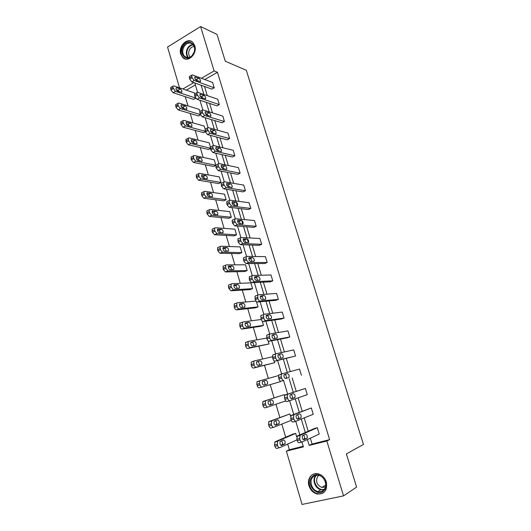 <?xml version="1.0" encoding="UTF-8"?>
<svg xmlns="http://www.w3.org/2000/svg" width="531" height="531" viewBox="0 0 531 531"><rect width="100%" height="100%" fill="white"/><g stroke="black" fill="none" stroke-linecap="round" stroke-linejoin="round"><path stroke-width="0.8" d="M194.791 45.686C197.565 53.604 188.093 63.01 182.87 57.68L180.759 54.202C178.004 46.323 187.509 36.818 192.793 42.341L194.791 45.686M326.326 481.975C327.541 490.332 324.468 494.348 317.107 494.009C313.151 492.861 310.436 490.12 308.969 485.785C306.639 478.73 312.122 471.853 318.554 473.891C322.31 475.112 324.899 477.807 326.326 481.975M179.531 87.834L167.537 47.04L200.599 26.55L217.026 34.435L225.29 61.231L246.298 70.284L363.463 444.427L346.371 453.925L356.6 487.106L343.544 495.881L302.059 504.45L286.375 451.138L303.4 446.87L301.953 442.024M287.709 444.069L289.375 449.737L286.375 451.138M185.253 96.675L187.974 105.888M190.211 113.481L192.992 122.92M195.209 130.434L198.063 140.104M200.253 147.545L203.174 157.441M205.344 164.802L208.331 174.931M210.482 182.219L213.542 192.587M215.666 199.789L218.792 210.402M220.896 217.524L224.095 228.383M226.173 235.412L229.445 246.523M231.496 253.473L234.848 264.836M236.872 271.699L240.297 283.322M242.295 290.092L245.8 301.98M247.771 308.657L251.355 320.81M253.3 327.395L256.964 339.827M258.876 346.312L262.626 359.016M264.504 365.401L268.334 378.391M270.193 384.676L274.082 397.872M275.967 404.257L279.857 417.459M281.808 424.07L285.691 437.232M195.056 93.642L194.552 93.927L194.89 96.576L197.001 99.297L216.973 105.875L219.316 104.594L199.404 97.95L196.961 94.093L196.948 92.567L197.731 92.341L217.683 99.204L219.316 104.594M205.636 128.88L205.072 129.179L205.417 131.953L207.521 134.615L227.241 139.812L229.624 138.584L209.964 133.327L207.521 129.504L207.515 127.878L208.258 127.613L227.958 133.095L229.624 138.584M216.416 164.769L215.798 165.081L216.137 167.995L218.234 170.597L237.696 174.36L240.118 173.192L220.723 169.369L218.633 166.754L218.281 165.586L218.287 163.84L218.984 163.548L238.426 167.604L240.118 173.192M227.387 201.335L226.73 201.654L227.062 204.72L229.153 207.263L248.335 209.539L250.805 208.424L231.689 206.094L229.604 203.546L229.246 202.357L229.259 200.479L229.916 200.16L249.079 202.736L250.805 208.424M238.485 238.592L237.868 238.923L238.193 242.149L240.277 244.625L259.174 245.362L261.683 244.306L242.866 243.523L240.782 241.041L240.45 237.808L241.061 237.476L259.931 238.512L261.683 244.306M249.789 276.558L249.225 276.897L249.543 280.302L251.621 282.711L270.213 281.842L272.768 280.853L254.256 281.682L252.179 279.266L251.853 275.854L252.417 275.516L270.976 274.952L272.768 280.853M261.318 315.268L260.801 315.606L261.119 319.204C261.65 320.717 262.341 321.494 263.184 321.54L281.457 319.005L284.058 318.082L265.872 320.578C265.029 320.538 264.338 319.755 263.801 318.235L263.482 314.637L263.993 314.292L282.233 312.069L284.058 318.082M275.675 353.878L272.609 355.066L272.914 358.87C273.458 360.41 274.149 361.16 274.978 361.133L295.561 356.016L277.713 360.25C276.883 360.277 276.2 359.52 275.655 357.98L275.343 354.17L275.795 353.838L293.703 349.889L295.561 356.016M289.727 400.726L286.999 401.509C286.182 401.615 285.499 400.892 284.948 399.325L284.563 398.018L284.656 395.303L285.061 394.984L305.391 388.426L307.283 394.672L289.787 400.706C288.977 400.812 288.293 400.082 287.742 398.515L287.351 397.201L287.437 394.487L287.835 394.168L305.391 388.426M301.88 442.038L299.265 442.701C298.468 442.887 297.785 442.184 297.227 440.597L296.829 439.263L297.287 436.044L314.558 428.424L317.299 427.707L319.231 434.066L302.112 441.978C301.316 442.164 300.632 441.46 300.075 439.867L299.676 438.533L300.121 435.307L317.299 427.707M204.521 86.46L207.276 95.62M209.632 103.459L212.453 112.851M214.79 120.603L217.683 130.234M219.993 137.901L222.96 147.784M225.244 155.357L228.29 165.486M230.54 172.98L233.667 183.361M235.89 190.755L239.089 201.395M241.286 208.703L244.565 219.602M246.736 226.81L250.094 237.974M252.232 245.09L255.67 256.519M257.781 263.535L261.305 275.244M263.383 282.16L266.987 294.147M269.038 300.958L272.728 313.23M274.746 319.934L278.523 332.492M280.507 339.09L284.377 351.947M286.328 358.432L290.284 371.587M292.203 377.959L296.225 391.334M298.17 397.812L302.192 411.18M304.217 417.904L308.219 431.218M310.316 438.188L312.075 444.042L329.618 439.641L217.438 72.262L204.767 79.537M299.836 434.916L295.76 421.282L293.105 421.999C292.296 422.145 291.612 421.435 291.061 419.862L290.663 418.534L291.141 415.415L311.319 407.974L313.23 414.273L295.92 421.236C295.117 421.382 294.433 420.665 293.875 419.085L293.484 417.764L293.948 414.631L311.319 407.974M281.788 373.904L278.602 375.085L278.901 378.995C279.452 380.548 280.136 381.291 280.959 381.218L283.72 380.375C282.904 380.442 282.213 379.698 281.669 378.145L281.277 376.851L281.357 374.229L281.788 373.904L299.517 369.065L301.396 375.251M269.668 334.039L266.675 335.24L266.987 338.937C267.524 340.464 268.215 341.234 269.051 341.241L287.152 337.849L289.787 336.959L271.759 340.318C270.929 340.311 270.239 339.541 269.702 338.008L269.383 334.311L269.867 333.972L287.941 330.893L289.787 336.959M255.524 295.82L254.986 296.159L255.305 299.657C255.836 301.163 256.526 301.953 257.376 302.033L275.808 300.34L278.39 299.384L260.031 301.037C259.188 300.958 258.497 300.161 257.966 298.654L257.635 295.156L258.179 294.811L276.578 293.424L278.39 299.384M244.107 257.482L243.517 257.82L243.477 259.911L243.842 261.133L245.926 263.575L264.664 263.515L267.199 262.493L248.535 262.513L246.457 260.064L246.118 256.745L246.709 256.407L265.427 256.646L267.199 262.493M232.91 219.874L232.273 220.199L232.246 222.144L232.605 223.345L234.689 225.854L253.732 227.368L256.221 226.286L237.251 224.719L235.167 222.204L234.808 221.002L234.828 219.057L235.465 218.732L254.482 220.544L256.221 226.286M221.885 182.969L221.235 183.281L221.573 186.268L223.67 188.844L242.992 191.87L245.441 190.729L226.179 187.642L224.089 185.06L223.737 183.885L223.75 182.073L224.427 181.768L243.729 185.093L245.441 190.729M210.999 146.742L210.409 147.047L210.754 149.888L212.851 152.523L232.445 157.01L234.848 155.809L215.32 151.262L213.223 148.62L212.878 147.465L212.878 145.773L213.601 145.494L233.169 150.273L234.848 155.809M200.32 111.178L199.789 111.47L200.127 114.178L202.238 116.873L222.084 122.767L224.447 121.513L204.661 115.552L202.557 112.851L202.205 110.143L202.968 109.89L222.801 116.077L224.447 121.513M189.839 76.265L189.361 76.544L189.706 79.132L191.81 81.88L211.909 89.128L214.232 87.821L194.193 80.5L192.089 77.745L191.737 75.156L192.534 74.944L212.612 82.478L214.232 87.821M200.599 26.55L214.112 70.935L201.395 78.269M217.438 72.262L214.112 70.935M329.618 439.641L326.83 441.009L343.544 495.881M193.855 82.617L182.85 88.962M293.716 414.426L289.634 400.752M287.663 394.135L283.581 380.462M281.642 373.963L277.62 360.503M275.649 353.892L271.719 340.736M269.715 334.012L265.878 321.162M263.841 314.332L260.09 301.781M258.02 294.844L254.362 282.585M252.258 275.543L248.687 263.568M246.557 256.42L243.065 244.731M240.901 237.49L237.496 226.08M235.306 218.732L231.981 207.594M229.757 200.16L226.511 189.288M224.268 181.755L221.102 171.155M218.825 163.528L215.739 153.18M213.435 145.467L210.422 135.378M208.092 127.579L205.158 117.743M202.802 109.857L199.941 100.266M197.559 92.294L194.771 82.949M307.429 439.522L309.195 445.423L326.83 441.009M201.143 85.245L203.911 94.465M206.274 102.35L209.114 111.809M211.451 119.608L214.365 129.312M216.675 137.031L219.661 146.974M221.951 154.607L225.011 164.802M227.275 172.343L230.408 182.797M232.644 190.251L235.857 200.964M236.189 202.052L237.284 205.723M238.067 208.318L241.359 219.296M241.691 220.398L242.8 224.102M243.537 226.558L246.908 237.802M247.247 238.917L248.362 242.654M249.059 244.964L252.517 256.48M254.634 263.549L258.172 275.343M260.263 282.306L263.887 294.38M265.945 301.243L269.648 313.602M271.68 320.359L275.476 333.017M277.467 339.661L281.35 352.611M283.315 359.148L287.291 372.404M289.216 378.822L293.258 392.303M295.223 398.834L299.258 412.302M301.296 419.078L305.318 432.499M195.362 84.933L186.295 90.137M289.375 449.737L303.221 446.266M195.607 98.056L175.403 91.365L172.967 87.575L172.973 86.115L173.796 85.883L194.313 92.865L194.618 93.887M195.733 98.228L193.629 99.416L173.099 92.699L170.975 90.018L170.67 87.456L171.168 87.17M200.253 114.543L180.447 108.589L178.33 105.928L178.004 104.813L178.018 103.299L178.828 103.054L199.231 109.386L199.842 111.444M200.419 114.922L198.541 115.95L178.117 109.897L176 107.242L175.695 104.62L176.219 104.322M205.212 131.263L185.531 125.966L183.421 123.331L183.089 122.21L183.109 120.643L183.899 120.378L204.189 126.046L205.112 129.159M205.331 131.661L203.492 132.637L183.182 127.241L181.071 124.619L180.766 121.931L181.317 121.632M210.283 148.149L190.669 143.503L188.551 140.894L188.246 138.146L189.016 137.861L209.187 142.852L210.435 147.034M210.349 148.507L208.491 149.463L188.299 144.751L186.182 142.155L185.883 139.407L186.461 139.095M215.719 165.247L195.846 161.198L193.735 158.623L193.43 155.802L194.18 155.51L214.239 159.811L215.805 165.075M215.679 165.367L213.528 166.442L193.457 162.42L191.346 159.851L191.047 157.037L191.658 156.718M220.969 182.432L201.076 179.06L198.966 176.511L198.667 173.624L199.397 173.318L219.33 176.916L220.969 182.432L218.619 183.567L198.66 180.255L196.556 177.712L196.258 174.825L196.901 174.507M226.12 199.742L206.353 197.087L204.249 194.572L203.95 191.611L204.654 191.293L224.467 194.18L226.12 199.742L223.75 200.851L203.917 198.249L201.813 195.74L201.521 192.78L202.192 192.461M231.317 217.206L211.677 215.287L209.579 212.798L209.234 211.623L209.28 209.765L209.964 209.433L229.644 211.59L231.317 217.206L228.921 218.281L209.221 216.416L207.117 213.933L206.831 210.9L207.515 210.575M236.56 234.821L217.053 233.653L214.955 231.197L214.61 230.016L214.67 228.084L215.327 227.746L234.875 229.16L236.56 234.821L234.144 235.87L214.577 234.748L212.48 232.299L212.135 231.118L212.194 229.186L212.858 228.854M241.851 252.603L222.482 252.192L220.385 249.769L220.1 246.57L220.737 246.231L240.151 246.888L241.851 252.603L239.415 253.626L219.98 253.254L217.883 250.838L217.604 247.645L218.248 247.307M247.194 270.544L227.965 270.91L225.867 268.52L225.589 265.234L226.199 264.889L245.475 264.777L247.194 270.544L244.731 271.533L225.436 271.938L223.345 269.556L223.066 266.277L223.684 265.931M252.577 288.652L233.494 289.8L231.403 287.444L231.045 286.229L231.124 284.072L231.715 283.727L250.844 282.831L252.577 288.652L250.101 289.607L230.945 290.796L228.854 288.446L228.496 287.231L228.582 285.081L229.173 284.735M256.44 301.608L258.02 306.918L255.517 307.847L236.507 309.839C235.631 309.779 234.934 309.002 234.417 307.522L234.151 304.064L234.715 303.712M262.254 321.149L263.502 325.357L260.98 326.253L242.116 329.061C241.253 329.034 240.556 328.271 240.032 326.777L239.78 323.226L240.311 322.881M268.122 340.882L269.044 343.969L247.785 348.469C246.922 348.475 246.231 347.725 245.707 346.225L245.455 342.568L248.369 341.393M274.056 360.808L274.633 362.746L253.506 368.063C252.65 368.102 251.959 367.366 251.428 365.852L251.19 362.096L254.176 360.934M280.043 380.933L280.275 381.703L259.287 387.849C258.438 387.929 257.747 387.205 257.21 385.679L256.838 384.398L256.977 381.816L257.429 381.484L278.377 375.629M285.751 400.912L267.816 407.045C266.974 407.164 266.283 406.447 265.746 404.907L265.367 403.62L265.513 400.932L265.931 400.613L284.138 394.686L284.45 395.748M284.138 394.686L263.243 401.403L262.825 401.721L262.672 404.403L263.051 405.691C263.588 407.231 264.279 407.941 265.122 407.821L267.75 407.065M291.227 420.346L273.73 427.263C272.901 427.415 272.211 426.712 271.666 425.165L271.288 423.857L271.826 420.758L289.866 413.941L290.543 416.218M289.866 413.941L269.117 421.514L268.726 421.82L268.567 424.608L268.945 425.908C269.489 427.455 270.173 428.152 271.009 427.999L273.578 427.302M297.015 439.874L279.704 447.673C278.881 447.865 278.198 447.182 277.647 445.615L277.262 444.301L277.786 441.108L295.654 433.382L296.696 436.9M295.654 433.382L292.993 434.079L275.045 441.819L274.514 445.005L274.899 446.319C275.443 447.885 276.133 448.569 276.963 448.37L279.465 447.733M312.075 444.042L309.195 445.423M303.964 439.761C302.491 439.256 301.98 437.916 302.431 435.745L305.61 434.219C307.057 434.736 307.562 436.064 307.124 438.208L303.785 439.807M303.54 435.141C304.542 436.376 304.794 437.644 304.309 438.931L303.181 439.549M280.886 445.29L282.226 444.586C282.757 443.285 282.505 442.031 281.483 440.83M281.656 445.463L284.948 443.889C285.446 441.765 284.948 440.458 283.461 439.967L280.156 441.513C279.651 443.664 280.156 444.985 281.656 445.463L281.476 445.509M297.798 419.158C296.338 418.627 295.827 417.306 296.252 415.196L299.491 413.815C300.931 414.353 301.435 415.667 301.017 417.751L297.685 419.185M297.274 414.671C298.389 415.813 298.707 417.094 298.23 418.514L297.187 419.052M291.698 398.754C290.245 398.197 289.727 396.896 290.138 394.845L293.431 393.61C294.858 394.175 295.369 395.476 294.964 397.5L291.652 398.768M290.995 394.414C292.256 395.376 292.661 396.67 292.209 398.296L291.307 398.741M275.098 425.099L276.359 424.488C276.877 423.054 276.565 421.793 275.43 420.685M275.708 425.178L279.047 423.751C279.525 421.687 279.027 420.393 277.554 419.875L274.195 421.282C273.711 423.373 274.215 424.674 275.708 425.178L275.596 425.212M269.429 405.093L270.544 404.582C271.042 402.949 270.644 401.668 269.356 400.752M269.814 405.093L273.213 403.806C273.664 401.794 273.166 400.52 271.699 399.982L268.288 401.25C267.823 403.281 268.334 404.562 269.814 405.093L269.768 405.107M324.102 490.432C317.644 498.171 305.166 483.96 312.042 476.878C318.328 469.019 331.118 483.223 324.102 490.432M312.779 477.21C308.816 481.272 312.062 490.398 317.903 491.533C320.299 492.045 322.31 491.447 323.93 489.748C327.879 485.765 324.786 476.732 319.065 475.444C316.549 474.833 314.458 475.424 312.779 477.21M325.423 486.987L321.819 487.465C316.668 484.883 315.334 481.159 317.83 476.307L318.912 475.404M325.33 485.321L325.689 485.553M311.159 475.882C306.248 480.927 310.296 492.27 317.565 493.657C319.967 494.188 322.105 493.764 323.983 492.39M193.171 54.487L191.552 56.419C185.651 62.12 178.668 52.994 183.447 45.951C187.795 38.265 197.439 43.934 194.173 52.396L193.171 54.487M184.151 46.409C182.093 50.372 182.286 53.737 184.722 56.505C186.879 58.211 189.189 58.078 191.651 56.1L194.08 52.377C195.076 49.025 194.605 46.31 192.667 44.239C189.667 42.088 186.832 42.812 184.151 46.409M190.211 57.096C188.306 54.925 188.16 52.303 189.773 49.23C190.961 47.445 192.421 46.555 194.154 46.569M191.91 41.644C188.445 40.303 185.392 41.531 182.73 45.321C180.182 50.239 180.421 54.414 183.46 57.852L185.412 59.021M285.651 378.557C284.218 377.972 283.693 376.685 284.085 374.694L287.43 373.605C288.851 374.196 289.362 375.477 288.977 377.448L285.651 378.557M284.158 374.601L284.696 374.455C286.123 375.039 286.634 376.32 286.242 378.284L286.123 378.417M280.275 381.703L259.287 387.849M264.65 385.008L264.783 384.869C265.228 382.917 264.723 381.656 263.263 381.099L262.526 381.304M263.98 385.201L267.425 384.059C267.863 382.101 267.358 380.84 265.905 380.282L262.44 381.404C261.995 383.382 262.513 384.65 263.98 385.201M260.09 380.654L259.639 380.986L259.506 383.574L259.885 384.856C260.416 386.382 261.106 387.106 261.956 387.033M279.671 358.551C278.244 357.947 277.713 356.673 278.091 354.735L281.483 353.799C282.897 354.409 283.415 355.677 283.043 357.589L279.671 358.551M278.025 354.847L278.782 354.681C280.142 355.219 280.68 356.454 280.388 358.385M274.633 362.746L256.154 367.206C255.298 367.246 254.608 366.509 254.077 364.996L253.825 361.233L254.303 360.894L272.37 356.812M259.115 365.282C259.473 363.37 258.949 362.149 257.548 361.618L260.163 360.768L256.646 361.75C256.227 363.675 256.745 364.923 258.199 365.501L261.697 364.498C262.115 362.593 261.604 361.352 260.163 360.768M273.744 338.745C272.323 338.114 271.799 336.86 272.157 334.975L275.602 334.178C277.003 334.815 277.527 336.063 277.169 337.928L273.744 338.745M272.025 335.253L272.921 335.094C274.175 335.546 274.733 336.714 274.607 338.586M269.044 343.969L250.406 347.573C249.543 347.579 248.853 346.829 248.329 345.323L248.07 341.665L248.574 341.327L266.735 338.074M253.546 345.787C253.738 343.922 253.181 342.767 251.886 342.329L250.785 342.528M252.477 345.993L256.022 345.123C256.42 343.272 255.909 342.044 254.475 341.433L250.911 342.283C250.506 344.154 251.03 345.389 252.477 345.993M267.876 319.131C266.469 318.481 265.938 317.233 266.277 315.401L269.775 314.744C271.162 315.407 271.693 316.642 271.348 318.454L267.876 319.131M266.117 315.832L267.12 315.706C268.281 316.098 268.859 317.193 268.852 318.998M263.502 325.357L244.711 328.131C243.848 328.105 243.152 327.342 242.627 325.848L242.368 322.284L242.899 321.939L261.212 319.496M247.99 326.492C248.057 324.7 247.486 323.605 246.278 323.213L245.07 323.379M246.809 326.665L250.4 325.941C250.785 324.136 250.267 322.921 248.847 322.29L245.236 322.994C244.844 324.819 245.368 326.041 246.809 326.665M262.068 299.71C260.668 299.033 260.13 297.798 260.455 296.013L264 295.501C265.381 296.185 265.912 297.406 265.586 299.172L262.068 299.71M260.283 296.583L261.371 296.497C262.46 296.849 263.051 297.891 263.13 299.617M258.02 306.918L239.076 308.876C238.207 308.81 237.51 308.04 236.992 306.553L236.72 303.088L237.284 302.743L255.975 301.07M242.468 307.396C242.441 305.677 241.857 304.641 240.722 304.283L239.421 304.409M241.193 307.522L244.831 306.938C245.196 305.179 244.678 303.978 243.264 303.327L239.607 303.891C239.235 305.67 239.766 306.878 241.193 307.522M256.307 280.468C254.92 279.771 254.382 278.549 254.694 276.81L258.285 276.445C259.652 277.149 260.19 278.357 259.878 280.076L256.307 280.468M254.515 277.507L255.676 277.467C256.699 277.799 257.289 278.782 257.449 280.421M236.979 288.486C236.879 286.846 236.288 285.857 235.22 285.532L233.839 285.598M235.631 288.565L239.315 288.114C239.66 286.401 239.136 285.213 237.735 284.536L234.038 284.968C233.68 286.7 234.217 287.895 235.631 288.565M250.612 261.418C249.231 260.694 248.687 259.486 248.986 257.794L252.623 257.562C253.984 258.292 254.515 259.486 254.223 261.159L250.612 261.418M248.813 258.61L250.041 258.624C251.004 258.929 251.594 259.865 251.813 261.418M231.536 269.761C231.37 268.195 230.779 267.259 229.764 266.954L228.323 266.967M230.122 269.781L233.846 269.463C234.178 267.797 233.653 266.622 232.266 265.925L228.516 266.223C228.177 267.909 228.715 269.091 230.122 269.781M244.964 242.541C243.596 241.797 243.052 240.603 243.331 238.957L247.008 238.864C248.362 239.607 248.9 240.795 248.621 242.428L244.964 242.541M243.178 239.893L244.452 239.952L246.218 242.601M226.133 251.209C225.907 249.729 225.317 248.84 224.361 248.548L222.867 248.501M224.659 251.176L228.43 250.99C228.748 249.371 228.217 248.203 226.837 247.486L223.047 247.652C222.728 249.291 223.266 250.466 224.659 251.176M239.375 223.85C238.014 223.086 237.463 221.898 237.735 220.292L241.452 220.338C242.8 221.102 243.337 222.283 243.072 223.87L239.375 223.85M237.603 221.341L238.917 221.46L240.669 223.956M220.77 232.837L219.011 230.308L217.471 230.202M219.257 232.744L223.066 232.691C223.365 231.111 222.834 229.956 221.467 229.219L217.637 229.246C217.332 230.846 217.869 232.014 219.257 232.744M233.832 205.331C232.478 204.548 231.934 203.373 232.186 201.8L235.95 201.986C237.284 202.776 237.828 203.944 237.576 205.49L233.832 205.331M232.093 202.968L233.441 203.141L235.16 205.497M215.453 214.637L213.708 212.241L212.135 212.075M213.9 214.484L217.75 214.564C218.035 213.024 217.498 211.876 216.137 211.119L212.267 211.019C211.982 212.579 212.519 213.734 213.9 214.484M228.343 186.992C227.002 186.182 226.452 185.014 226.691 183.487L230.494 183.806C231.821 184.615 232.366 185.77 232.127 187.284L228.343 186.992M226.637 184.761L228.005 184.994L229.697 187.211M210.17 196.609L208.451 194.333L206.851 194.107M208.59 196.39L212.48 196.603C212.752 195.096 212.214 193.961 210.86 193.184L206.951 192.952C206.678 194.472 207.223 195.62 208.59 196.39M222.907 168.818C221.573 167.988 221.022 166.834 221.248 165.34L225.091 165.791C226.412 166.621 226.963 167.769 226.73 169.243L222.907 168.818M221.248 166.727L222.628 167.013L224.274 169.09M204.933 178.741L203.247 176.591L201.627 176.312M203.333 178.469L207.256 178.808C207.521 177.341 206.977 176.206 205.636 175.409L201.687 175.051C201.428 176.538 201.972 177.673 203.333 178.469M217.524 150.811C216.197 149.968 215.639 148.819 215.858 147.359L219.741 147.943C221.055 148.793 221.6 149.934 221.387 151.375L217.524 150.811M215.911 148.866L217.298 149.191L218.898 151.136M199.736 161.039L198.09 159.015L196.457 158.669M198.123 160.707L202.085 161.172C202.331 159.738 201.787 158.616 200.452 157.8L196.47 157.315C196.224 158.762 196.775 159.891 198.123 160.707M212.188 132.976C210.867 132.113 210.309 130.971 210.515 129.551L214.438 130.261C215.739 131.13 216.29 132.265 216.09 133.673L212.188 132.976M210.628 131.164L212.015 131.542L213.555 133.347M194.578 143.489L192.972 141.591L191.339 141.193M192.959 143.104L196.955 143.702C197.193 142.301 196.649 141.186 195.322 140.35L191.299 139.733C191.067 141.153 191.618 142.275 192.959 143.104M206.904 115.307C205.59 114.424 205.032 113.282 205.225 111.895L209.181 112.745C210.475 113.627 211.033 114.756 210.84 116.13L206.904 115.307M205.411 113.627L206.778 114.052L208.258 115.718M189.461 126.106L187.908 124.327L186.275 123.882M187.841 125.668L191.877 126.391C192.103 125.017 191.552 123.909 190.237 123.059L186.182 122.316C185.956 123.703 186.507 124.818 187.841 125.668M201.661 97.797C200.36 96.894 199.802 95.766 199.981 94.405L203.977 95.381C205.265 96.284 205.816 97.405 205.636 98.746L201.661 97.797M200.247 96.264L201.594 96.715L203.001 98.242M184.383 108.868L182.883 107.216L181.263 106.724M182.77 108.384L186.839 109.233C187.051 107.893 186.5 106.791 185.193 105.921L181.104 105.052C180.892 106.406 181.449 107.514 182.77 108.384M196.477 80.447C195.176 79.524 194.618 78.402 194.784 77.075L198.813 78.176C200.094 79.099 200.652 80.214 200.479 81.528L196.477 80.447M195.136 79.053L196.457 79.537L197.778 80.924M179.339 91.783L177.912 90.257L176.305 89.719M177.746 91.252L181.848 92.228C182.047 90.92 181.496 89.819 180.195 88.936L176.723 87.761L176.073 87.947C175.874 89.268 176.431 90.37 177.746 91.252M297.287 436.044L300.121 435.307M297.227 440.597L300.075 439.867M296.829 439.263L299.676 438.533M306.872 438.427L304.057 439.15M277.786 441.108L275.045 441.819M277.262 444.301L274.514 445.005M277.647 445.615L274.899 446.319M281.961 444.805L284.682 444.108M291.141 415.415L293.948 414.631M291.061 419.862L293.875 419.085M290.663 418.534L293.484 417.764M300.738 417.983L297.951 418.747M285.061 394.984L287.835 394.168M284.948 399.325L287.742 398.515M284.563 398.018L287.351 397.201M294.665 397.739L291.904 398.542M271.826 420.758L269.117 421.514M271.288 423.857L268.567 424.608M271.666 425.165L268.945 425.908M276.067 424.72L278.762 423.984M265.931 400.613L263.243 401.403M265.367 403.62L262.672 404.403M265.746 404.907L263.051 405.691M270.226 404.821L272.894 404.051M323.963 489.708L320.85 489.721C315.042 488.606 311.816 479.553 315.753 475.517L315.912 475.345M316.516 475.238L316.21 475.564C311.292 480.515 317.843 491.593 324.361 489.217M188.034 57.7C185.85 54.905 185.75 51.653 187.728 47.929C189.129 45.799 190.875 44.664 192.959 44.538M193.277 44.923C191.26 45.042 189.567 46.137 188.206 48.202C186.295 51.806 186.394 54.952 188.512 57.653M280.959 381.218L283.72 380.375M278.901 378.995L281.669 378.145M278.516 377.7L281.277 376.851M287.43 373.605L284.696 374.455M259.506 383.574L256.838 384.398M259.885 384.856L257.21 385.679M263.263 381.099L265.905 380.282M274.978 361.133L277.713 360.25M272.914 358.87L275.655 357.98M272.536 357.589L275.27 356.693M281.483 353.799L278.782 354.681M256.154 367.206L253.506 368.063M253.705 363.728L251.063 364.591M254.077 364.996L251.428 365.852M269.051 341.241L271.759 340.318M266.987 338.937L269.702 338.008M266.608 337.67L269.317 336.734M275.602 334.178L272.921 335.094M250.406 347.573L247.785 348.469M247.957 344.068L245.342 344.971M248.329 345.323L245.707 346.225M251.886 342.329L254.475 341.433M263.184 321.54L265.872 320.578M261.119 319.204L263.801 318.235M260.741 317.943L263.429 316.974M269.775 314.744L267.12 315.706M244.711 328.131L242.116 329.061M242.269 324.607L239.673 325.536M242.627 325.848L240.032 326.777M246.278 323.213L248.847 322.29M257.376 302.033L260.031 301.037M255.305 299.657L257.966 298.654M254.933 298.409L257.588 297.406M264 295.501L261.371 296.497M239.076 308.876L236.507 309.839M236.627 305.325L234.058 306.294M236.992 306.553L234.417 307.522M240.722 304.283L243.264 303.327M251.621 282.711L254.256 281.682M249.543 280.302L252.179 279.266M249.178 279.067L251.813 278.025M258.285 276.445L255.676 277.467M233.494 289.8L230.945 290.796M231.045 286.229L228.496 287.231M231.403 287.444L228.854 288.446M234.158 284.828L234.496 284.696M235.22 285.532L237.735 284.536M245.926 263.575L248.535 262.513M243.842 261.133L246.457 260.064M243.477 259.911L246.092 258.836M249.451 257.528L249.072 257.681M252.623 257.562L250.041 258.624M227.965 270.91L225.436 271.938M225.516 267.312L222.993 268.347M225.867 268.52L223.345 269.556M228.609 266.111L228.994 265.951M229.764 266.954L232.266 265.925M240.277 244.625L242.866 243.523M238.193 242.149L240.782 241.041M237.835 240.935L240.424 239.826M243.815 238.691L243.39 238.877M247.008 238.864L244.452 239.952M222.482 252.192L219.98 253.254M220.04 248.574L217.537 249.65M220.385 249.769L217.883 250.838M223.113 247.572L223.551 247.38M224.361 248.548L226.837 247.486M234.689 225.854L237.251 224.719M232.605 223.345L235.167 222.204M232.246 222.144L234.808 221.002M238.233 220.033L237.762 220.246M241.452 220.338L238.917 221.46M217.053 233.653L214.577 234.748M214.61 230.016L212.135 231.118M214.955 231.197L212.48 232.299M217.67 229.2L218.155 228.987M219.011 230.308L221.467 229.219M229.153 207.263L231.689 206.094M227.062 204.72L229.604 203.546M226.71 203.532L229.246 202.357M232.704 201.554L232.193 201.793M235.95 201.986L233.441 203.141M211.677 215.287L209.221 216.416M209.234 211.623L206.778 212.765M209.579 212.798L207.117 213.933M212.274 211.006L212.805 210.761M213.708 212.241L216.137 211.119M223.67 188.844L226.179 187.642M221.573 186.268L224.089 185.06M221.221 185.093L223.737 183.885M227.228 183.248L226.677 183.507M230.494 183.806L228.005 184.994M206.353 197.087L203.917 198.249M203.911 193.41L201.475 194.578M204.249 194.572L201.813 195.74M206.937 192.972L207.508 192.7M208.451 194.333L210.86 193.184M218.234 170.597L220.723 169.369M216.137 167.995L218.633 166.754M215.792 166.827L218.281 165.586M221.799 165.108L221.215 165.4M225.091 165.791L222.628 167.013M201.076 179.06L198.66 180.255M198.634 175.363L196.218 176.564M198.966 176.511L196.556 177.712M201.654 175.111L202.258 174.812M203.247 176.591L205.636 175.409M212.851 152.523L215.32 151.262M210.754 149.888L213.223 148.62M210.409 148.733L212.878 147.465M216.422 147.14L215.812 147.459M219.741 147.943L217.298 149.191M195.846 161.198L193.457 162.42M193.403 157.481L191.014 158.709M193.735 158.623L191.346 159.851M196.417 157.408L197.061 157.083M198.09 159.015L200.452 157.8M207.521 134.615L209.964 133.327M205.417 131.953L207.867 130.653M205.079 130.805L207.521 129.504M211.099 129.338L210.455 129.683M214.438 130.261L212.015 131.542M190.669 143.503L188.299 144.751M188.226 139.766L185.857 141.027M188.551 140.894L186.182 142.155M191.24 139.865L191.903 139.514M192.972 141.591L195.322 140.35M202.238 116.873L204.661 115.552M200.127 114.178L202.557 112.851M199.795 113.05L202.218 111.716M205.822 111.702L205.152 112.068M209.181 112.745L206.778 114.052M185.531 125.966L183.182 127.241M183.089 122.21L180.739 123.497M183.421 123.331L181.071 124.619M186.102 122.488L186.799 122.103M187.908 124.327L190.237 123.059M197.001 99.297L199.404 97.95M194.89 96.576L197.3 95.215M194.558 95.454L196.961 94.093M200.592 94.226L199.902 94.618M203.977 95.381L201.594 96.715M180.447 108.589L178.117 109.897M178.004 104.813L175.675 106.134M178.33 105.928L176 107.242M181.018 105.264L181.735 104.859M182.883 107.216L185.193 105.921M191.81 81.88L194.193 80.5M189.706 79.132L192.089 77.745M189.375 78.017L191.757 76.63M195.415 76.909L194.704 77.32M198.813 78.176L196.457 79.537M175.403 91.365L173.099 92.699M172.967 87.575L170.657 88.923M173.285 88.677L170.975 90.018M175.987 88.192L176.723 87.761M177.912 90.257L180.195 88.936M296.942 436.336L299.783 435.599M307.124 438.208L304.309 438.931M277.434 441.4L274.693 442.111M282.226 444.586L284.948 443.889M290.769 415.72L293.577 414.937M301.017 417.751L298.23 418.514M284.656 395.303L287.437 394.487M294.964 397.5L292.209 398.296M271.441 421.07L268.726 421.82M276.359 424.488L279.047 423.751M265.513 400.932L262.825 401.721M270.544 404.582L273.213 403.806M321.819 487.465L325.722 485.088M324.029 489.635L320.85 489.721L317.903 491.533M187.669 57.7L184.722 56.505M278.602 375.085L281.357 374.229M288.977 377.448L286.242 378.284M259.639 380.986L256.977 381.816M264.783 384.869L267.425 384.059M272.609 355.066L275.343 354.17M283.043 357.589L281.105 358.219M253.825 361.233L251.19 362.096M259.686 365.149L261.697 364.498M266.675 335.24L269.383 334.311M277.169 337.928L275.954 338.34M248.07 341.665L245.455 342.568M254.761 345.555L256.022 345.123M260.801 315.606L263.482 314.637M271.348 318.454L270.412 318.792M242.368 322.284L239.78 323.226M249.431 326.286L250.4 325.941M254.986 296.159L257.635 295.156M265.586 299.172L264.796 299.471M236.72 303.088L234.151 304.064M244.014 307.243L244.831 306.938M249.225 276.897L251.853 275.854M259.878 280.076L259.181 280.348M231.124 284.072L228.582 285.081M238.592 288.393L239.315 288.114M243.517 257.82L246.118 256.745M254.223 261.159L253.592 261.418M225.589 265.234L223.066 266.277M233.189 269.735L233.846 269.463M237.868 238.923L240.45 237.808M248.621 242.428L248.037 242.68M220.1 246.57L217.604 247.645M227.819 251.249L228.43 250.99M232.273 220.199L234.828 219.057M243.072 223.87L242.521 224.115M214.67 228.084L212.194 229.186M222.489 232.95L223.066 232.691M226.73 201.654L229.259 200.479M237.576 205.49L237.052 205.729M209.28 209.765L206.831 210.9M217.206 214.816L217.75 214.564M221.235 183.281L223.75 182.073M232.127 187.284L231.629 187.523M203.95 191.611L201.521 192.78M211.962 196.848L212.48 196.603M215.798 165.081L218.287 163.84M226.73 169.243L226.252 169.482M198.667 173.624L196.258 174.825M206.758 179.053L207.256 178.808M210.409 147.047L212.878 145.773M221.387 151.375L220.929 151.607M193.43 155.802L191.047 157.037M201.607 161.417L202.085 161.172M205.072 129.179L207.515 127.878M216.09 133.673L215.652 133.898M188.246 138.146L185.883 139.407M196.503 143.941L196.955 143.702M199.789 111.47L202.205 110.143M210.84 116.13L210.422 116.355M183.109 120.643L180.766 121.931M191.445 126.624L191.877 126.391M194.552 93.927L196.948 92.567M205.636 98.746L205.238 98.965M178.018 103.299L175.695 104.62M186.427 109.459L186.839 109.233M189.361 76.544L191.737 75.156M200.479 81.528L200.107 81.741M172.973 86.115L170.67 87.456M181.463 92.447L181.848 92.228"/></g></svg>
